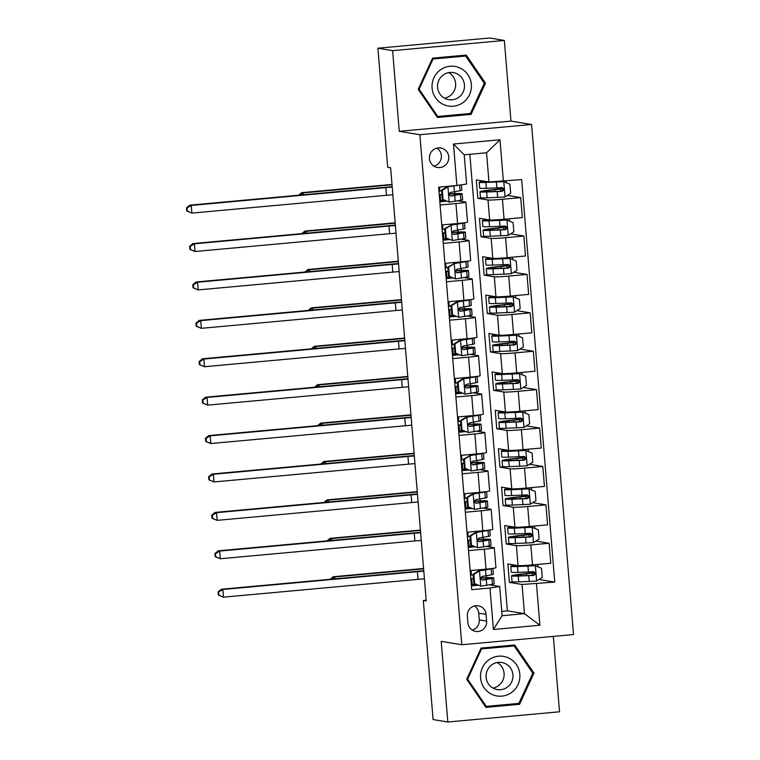 <?xml version="1.0" encoding="UTF-8"?>
<svg xmlns="http://www.w3.org/2000/svg" width="760" height="760" viewBox="0 0 760 760"><rect width="100%" height="100%" fill="white"/><g stroke="black" fill="none" stroke-linecap="round" stroke-linejoin="round"><path stroke-width="1.14" d="M429.438 158.612A9.88 9.69 99.4 0 0 437.484 167.475A9.88 9.69 99.4 0 0 448.761 156.845A9.88 9.69 99.4 0 0 440.714 147.982A9.88 9.69 99.4 0 0 429.438 158.612M433.931 166.107A9.88 9.69 99.4 0 0 436.905 148.124M504.336 40.441L392.625 50.654L399.256 131.309L510.967 121.096L504.336 40.441L489.611 38L377.901 48.212L387.685 167.276L390.63 167.761L426.246 600.989L423.301 600.505L433.095 719.558L447.82 722L559.531 711.788L553.327 636.386M510.967 121.096L531.582 124.507L573.515 634.543L461.805 644.755L419.872 134.719L531.582 124.507M486.628 621.129L486.067 614.375A9.566 9.386 99.4 0 0 478.277 605.786A9.566 9.386 99.4 0 0 467.352 616.084L467.913 622.839A9.566 9.386 99.4 0 0 475.703 631.427A9.566 9.386 99.4 0 0 486.628 621.129L479.265 619.913L478.714 613.149A9.566 9.386 99.4 0 0 474.468 605.957M536.484 583.756L539.894 625.233L493.401 629.489L489.991 588.012L499.709 586.511L502.113 615.704L524.447 613.662L522.053 584.468L554.753 582.084L521.654 179.588L488.956 181.972L486.561 152.779L464.217 154.821L466.621 184.015L456.893 185.506L453.483 144.03L499.985 139.773L503.395 181.26M456.893 185.506L438.634 187.178L471.722 589.684L489.991 588.012M392.625 50.654L377.901 48.212M399.256 131.309L419.872 134.719M461.805 644.755L441.19 641.345L447.82 722M426.189 600.239L423.301 600.505M501.752 611.344L507.367 610.831L524.447 613.662L539.894 625.233M499.709 586.511L489.678 584.858M454.917 193.6L454.765 191.776M440.097 204.982L455.943 203.537A12.35 0.589 -4.7 0 0 465.889 202.131A12.35 0.589 -4.7 0 0 465.661 202.036L458.109 200.792M458.071 232.009L457.919 230.185M443.251 243.39L459.097 241.936A12.35 0.589 -4.7 0 0 469.043 240.54A12.35 0.589 -4.7 0 0 468.815 240.445L461.263 239.191M461.234 270.408L461.082 268.594M446.414 281.798L462.251 280.345A12.35 0.589 -4.7 0 0 472.207 278.948A12.35 0.589 -4.7 0 0 471.979 278.853L464.417 277.599M464.388 308.816L464.236 306.992M449.568 320.207L465.414 318.753A12.35 0.589 -4.7 0 0 475.361 317.347A12.35 0.589 -4.7 0 0 475.133 317.262L467.58 316.008M467.542 347.225L467.4 345.401M452.722 358.606L468.568 357.162A12.35 0.589 -4.7 0 0 478.515 355.756A12.35 0.589 -4.7 0 0 478.287 355.67L470.734 354.416M470.706 385.633L470.554 383.809M455.886 397.014L471.722 395.57A12.35 0.589 -4.7 0 0 481.678 394.165A12.35 0.589 -4.7 0 0 481.45 394.07L473.898 392.825M473.86 424.042L473.708 422.218M459.04 435.423L474.886 433.969A12.35 0.589 -4.7 0 0 484.832 432.573A12.35 0.589 -4.7 0 0 484.604 432.478L477.052 431.224M477.014 462.441L476.872 460.617M462.194 473.831L478.04 472.378A12.35 0.589 -4.7 0 0 487.986 470.981A12.35 0.589 -4.7 0 0 487.758 470.887L480.206 469.632M480.177 500.85L480.026 499.025M465.358 512.24L481.203 510.786A12.35 0.589 -4.7 0 0 491.15 509.381A12.35 0.589 -4.7 0 0 490.922 509.295L483.369 508.041M483.331 539.258L483.18 537.434M468.512 550.639L484.358 549.195A12.35 0.589 -4.7 0 0 494.304 547.789A12.35 0.589 -4.7 0 0 494.076 547.694L486.523 546.45M486.495 577.667L486.343 575.842M514.054 581.951L509.39 582.378L522.053 584.468M509.39 582.378L507.87 563.939L518.063 565.63A12.35 0.589 -4.7 0 0 532.494 564.908L550.762 563.245L549.119 543.267L535.857 541.072M510.891 543.542L506.226 543.97L516.42 545.651A12.35 0.589 -4.7 0 0 530.85 544.939L549.119 543.267M506.226 543.97L504.716 525.531L514.9 527.221A12.35 0.589 -4.7 0 0 529.34 526.509L547.599 524.837L545.965 504.868L532.703 502.664M507.737 505.134L503.072 505.561L513.266 507.252A12.35 0.589 -4.7 0 0 527.697 506.531L545.965 504.868M503.072 505.561L501.553 487.122L511.746 488.813A12.35 0.589 -4.7 0 0 526.177 488.1L544.445 486.428L542.802 466.459L529.539 464.265M504.573 466.726L499.918 467.153L510.103 468.844A12.35 0.589 -4.7 0 0 524.533 468.131L542.802 466.459M499.918 467.153L498.398 448.723L508.592 450.404A12.35 0.589 -4.7 0 0 523.022 449.692L541.291 448.02L539.647 428.051L526.385 425.856M501.419 428.327L496.755 428.744L506.948 430.435A12.35 0.589 -4.7 0 0 521.379 429.723L539.647 428.051M496.755 428.744L495.244 410.315L505.428 411.996A12.35 0.589 -4.7 0 0 519.869 411.284L538.128 409.611L536.484 389.642L523.222 387.448M498.265 389.918L493.601 390.345L503.785 392.027A12.35 0.589 -4.7 0 0 518.225 391.315L536.484 389.642M493.601 390.345L492.081 371.906L502.274 373.597A12.35 0.589 -4.7 0 0 516.705 372.884L534.973 371.212L533.33 351.234L520.068 349.04M495.102 351.51L490.447 351.937L500.631 353.618A12.35 0.589 -4.7 0 0 515.061 352.906L533.33 351.234M490.447 351.937L488.927 333.498L499.12 335.188A12.35 0.589 -4.7 0 0 513.551 334.476L531.819 332.804L530.176 312.835L516.914 310.631M491.948 313.101L487.283 313.528L497.477 315.219A12.35 0.589 -4.7 0 0 511.907 314.498L530.176 312.835M487.283 313.528L485.773 295.089L495.957 296.78A12.35 0.589 -4.7 0 0 510.387 296.067L528.656 294.395L527.012 274.426L513.75 272.232M488.794 274.692L484.13 275.12L494.314 276.811A12.35 0.589 -4.7 0 0 508.753 276.099L527.012 274.426M484.13 275.12L482.609 256.69L492.803 258.372A12.35 0.589 -4.7 0 0 507.233 257.659L525.502 255.987L523.858 236.018L510.596 233.823M485.63 236.293L480.966 236.711L491.159 238.402A12.35 0.589 -4.7 0 0 505.59 237.69L523.858 236.018M480.966 236.711L479.455 218.281L489.639 219.972A12.35 0.589 -4.7 0 0 504.079 219.25L522.339 217.588L520.704 197.609L507.442 195.415M482.476 197.885L477.812 198.312L488.006 199.994A12.35 0.589 -4.7 0 0 502.436 199.281L520.704 197.609M477.812 198.312L476.292 179.873L488.956 181.972M507.367 610.831L469.841 154.309M478.154 585.228L471.409 585.846M470.155 570.617L486.001 569.164A12.35 0.589 -4.7 0 0 495.947 567.758L494.304 547.789M554.753 582.084L539.011 579.481M531.582 572.973L531.487 571.881M475 546.82L468.245 547.438M467.001 532.209L482.837 530.755A12.35 0.589 -4.7 0 0 492.793 529.359L491.15 509.381M528.428 534.575L528.333 533.472M525.264 496.166L525.179 495.064M471.846 508.421L465.091 509.038M463.837 493.8L479.683 492.347A12.35 0.589 -4.7 0 0 489.63 490.95L487.986 470.981M522.111 457.757L522.015 456.655M468.683 470.012L461.938 470.63M460.683 455.392L476.529 453.948A12.35 0.589 -4.7 0 0 486.476 452.542L484.832 432.573M518.947 419.349L518.861 418.247M465.528 431.604L458.774 432.221M457.52 416.983L473.366 415.54A12.35 0.589 -4.7 0 0 483.312 414.133L481.678 394.165M515.793 380.95L515.707 379.848M462.365 393.195L455.62 393.813M454.366 378.584L470.212 377.131A12.35 0.589 -4.7 0 0 480.159 375.734L478.515 355.756M512.639 342.541L512.544 341.44M459.211 354.787L452.466 355.404M451.212 340.176L467.058 338.722A12.35 0.589 -4.7 0 0 477.005 337.326L475.361 317.347M509.475 304.133L509.39 303.031M456.057 316.388L449.302 317.005M448.048 301.767L463.894 300.323A12.35 0.589 -4.7 0 0 473.841 298.917L472.207 278.948M506.322 265.724L506.226 264.623M452.894 277.979L446.148 278.597M444.894 263.359L460.74 261.915A12.35 0.589 -4.7 0 0 470.687 260.509L469.043 240.54M503.167 227.316L503.072 226.214M449.74 239.571L442.985 240.189M441.74 224.95L457.577 223.506A12.35 0.589 -4.7 0 0 467.533 222.1L465.889 202.131M500.004 188.917L499.918 187.815M446.585 201.162L439.831 201.78M502.113 615.704L493.401 629.489M453.483 144.03L464.217 154.821M499.985 139.773L486.561 152.779M472.15 630.04A9.566 9.386 99.4 0 0 479.265 619.913M533.966 673.103L514.71 644.993L481.07 648.071L466.688 679.26L485.944 707.37L519.583 704.292L533.966 673.103L532.598 672.875M432.563 58.149L418.18 89.338L437.447 117.448L471.086 114.37L485.469 83.182L466.212 55.071L432.563 58.149M485.535 706.771L517.265 703.542M513.038 645.762L512.649 645.183M517.114 703.883L519.583 704.292M437.028 116.85L468.768 113.62M464.541 55.841L464.141 55.261M484.101 82.954L485.469 83.182M468.606 113.962L471.086 114.37M473.869 574.417L473.1 574.294L478.885 570.665L479.655 570.788L473.869 574.417L474.63 583.633L480.918 586.159L492.433 584.307A23.608 1.13 -4.7 0 0 494.19 583.727L493.706 577.885A23.608 1.13 -4.7 0 0 480.757 577.942M480.918 586.159L474.63 583.633M475.883 584.317A19.598 0.941 -4.7 0 0 472.197 584.592L471.314 584.658M478.885 570.665L487.473 569.173A19.598 0.941 -4.7 0 0 488.509 568.917M479.655 570.788L491.178 568.936A23.608 1.13 -4.7 0 0 492.907 568.404L493.401 574.199A23.608 1.13 175.3 0 1 491.653 574.778L482.324 576.413C480.197 577.866 480.301 579.101 482.628 580.098L491.957 578.464A23.608 1.13 -4.7 0 0 493.706 577.885M473.1 574.294L473.86 583.509M473.442 578.427A23.608 1.13 -4.7 0 0 472.036 578.531L470.81 578.626M472.197 584.592L471.722 578.75A19.598 0.941 175.3 0 1 473.461 578.626M480.728 578.16A19.598 0.941 175.3 0 1 489.706 578.217A19.598 0.941 175.3 0 1 488.252 578.692L482.201 580.089M471.722 578.75L470.829 578.825M470.526 575.139L471.418 575.063L471.038 570.532M473.157 574.931A19.598 0.941 -4.7 0 0 471.418 575.063M424.431 578.844A15.428 0.741 -4.7 0 0 418.048 579.367L223.459 597.16L218.32 595.042L218.909 595.146L218.652 592.068L218.063 591.973L218.32 595.042M423.795 571.168A15.428 0.741 -4.7 0 0 417.42 571.681L222.832 589.484L223.459 597.16L218.909 595.146M218.652 592.068L222.832 589.484L221.359 589.237L415.948 571.444A23.151 1.111 175.3 0 1 423.766 570.788M221.359 589.237L218.063 591.973M534.337 572.489L524.542 573.733A23.608 1.13 -4.7 0 0 511.556 575.823L512.031 581.656A23.608 1.13 175.3 0 0 518.728 581.894L536.465 581.077L542.25 577.448L541.5 568.233L535.202 565.716L517.465 566.533A23.608 1.13 175.3 0 1 510.767 566.295A23.608 1.13 175.3 0 1 515.556 565.212M535.202 565.716L520.325 566.162A19.598 0.941 175.3 0 1 514.767 565.962A19.598 0.941 175.3 0 1 516.686 565.402M511.556 575.823A23.608 1.13 -4.7 0 0 518.244 576.061L533.653 575.434C535.971 574.009 535.876 572.783 533.349 571.748L517.94 572.375A23.608 1.13 175.3 0 1 511.252 572.128L510.767 566.295M534.308 572.442L532.988 571.776M534.517 572.869A11.267 0.541 175.3 0 1 532.142 573.144L526.338 573.762L526.481 575.519M532.503 571.606C535.097 572.66 535.192 573.885 532.808 575.292L521.103 575.69A19.598 0.941 175.3 0 1 515.556 575.491A19.598 0.941 175.3 0 1 526.338 573.762M533.824 571.767L533.349 571.748M423.605 568.85L334.761 576.973L334.913 578.854M331.18 579.196L334.761 576.973L333.288 576.726L423.577 568.471M333.288 576.726L330.22 579.281M470.706 536.009L469.946 535.885L475.731 532.256L476.491 532.389L470.706 536.009L471.466 545.224L477.755 547.751L489.278 545.899A23.608 1.13 -4.7 0 0 491.026 545.319L490.551 539.476A23.608 1.13 -4.7 0 0 477.603 539.533M477.755 547.751L471.466 545.224M472.729 545.917A19.598 0.941 -4.7 0 0 469.043 546.183L468.151 546.25M475.731 532.256L484.31 530.765A19.598 0.941 -4.7 0 0 485.355 530.518M476.491 532.389L488.015 530.537A23.608 1.13 -4.7 0 0 489.753 529.995L490.247 535.79A23.608 1.13 175.3 0 1 488.5 536.37L479.17 538.004C477.042 539.457 477.137 540.692 479.474 541.69L488.803 540.056A23.608 1.13 -4.7 0 0 490.551 539.476M469.946 535.885L470.706 545.1M470.288 540.018A23.608 1.13 -4.7 0 0 468.873 540.132L467.656 540.227M469.043 546.183L468.559 540.35A19.598 0.941 175.3 0 1 470.298 540.217M477.574 539.752A19.598 0.941 175.3 0 1 486.552 539.809A19.598 0.941 175.3 0 1 485.099 540.284L479.037 541.681M468.559 540.35L467.675 540.417M467.372 536.731L468.255 536.664L467.884 532.123M469.993 536.531A19.598 0.941 -4.7 0 0 468.255 536.664M421.268 540.445A15.428 0.741 -4.7 0 0 414.894 540.958L220.305 558.752L215.156 556.643L215.745 556.738L215.498 553.66L214.909 553.565L215.156 556.643M420.641 532.76A15.428 0.741 -4.7 0 0 414.257 533.283L219.668 551.076L220.305 558.752L215.745 556.738M215.498 553.66L219.668 551.076L218.196 550.829L412.784 533.035A23.151 1.111 175.3 0 1 420.612 532.389M218.196 550.829L214.909 553.565M467.552 497.6L466.783 497.477L472.425 493.943L473.337 493.981L467.552 497.6L468.312 506.825L474.601 509.342L486.124 507.49A23.608 1.13 -4.7 0 0 487.872 506.911L487.388 501.078A23.608 1.13 -4.7 0 0 474.44 501.125M474.601 509.342L468.312 506.825M469.575 507.509A19.598 0.941 -4.7 0 0 465.88 507.775L464.997 507.851M472.568 493.858L481.156 492.356A19.598 0.941 -4.7 0 0 482.191 492.109M473.337 493.981L484.861 492.128A23.608 1.13 -4.7 0 0 486.59 491.596L487.084 497.382A23.608 1.13 175.3 0 1 485.336 497.961L476.007 499.595C473.879 501.058 473.983 502.284 476.311 503.281L485.64 501.647A23.608 1.13 -4.7 0 0 487.388 501.078M466.783 497.477L467.542 506.692M467.124 501.619A23.608 1.13 -4.7 0 0 465.719 501.723L464.502 501.818M465.88 507.775L465.405 501.942A19.598 0.941 175.3 0 1 467.144 501.809M474.411 501.353A19.598 0.941 175.3 0 1 483.388 501.4A19.598 0.941 175.3 0 1 481.945 501.885L475.883 503.272M465.405 501.942L464.512 502.008M464.208 498.322L465.101 498.256L464.73 493.715M466.839 498.123A19.598 0.941 -4.7 0 0 465.101 498.256M418.114 502.037A15.428 0.741 -4.7 0 0 411.73 502.55L217.151 520.353L212.002 518.234L212.591 518.329L212.334 515.261L211.745 515.156L212.002 518.234M417.487 494.351A15.428 0.741 -4.7 0 0 411.103 494.874L216.514 512.667L217.151 520.353L212.591 518.329M212.334 515.261L216.514 512.667L215.042 512.42L409.63 494.627A23.151 1.111 175.3 0 1 417.449 493.981M215.042 512.42L211.745 515.156M464.398 459.202L463.628 459.068L470.183 455.572L464.398 459.202L465.148 468.416L471.447 470.934L482.961 469.081A23.608 1.13 -4.7 0 0 484.709 468.502L484.234 462.669A23.608 1.13 -4.7 0 0 471.285 462.716M471.447 470.934L465.148 468.416M466.412 469.101A19.598 0.941 -4.7 0 0 462.726 469.376L461.833 469.442M469.414 455.449L478.002 453.948A19.598 0.941 -4.7 0 0 479.037 453.701M470.183 455.572L481.697 453.72A23.608 1.13 -4.7 0 0 483.436 453.188L483.93 458.983A23.608 1.13 175.3 0 1 482.182 459.562L472.853 461.197C470.725 462.65 470.82 463.875 473.157 464.882L482.486 463.248A23.608 1.13 -4.7 0 0 484.234 462.669M463.628 459.068L464.388 468.293M463.97 463.21A23.608 1.13 -4.7 0 0 462.565 463.315L461.339 463.41M462.726 469.376L462.241 463.534A19.598 0.941 175.3 0 1 463.99 463.401M471.257 462.945A19.598 0.941 175.3 0 1 480.234 462.992A19.598 0.941 175.3 0 1 478.781 463.476L472.729 464.863M462.241 463.534L461.358 463.6M461.054 459.914L461.947 459.847L461.567 455.316M463.685 459.714A19.598 0.941 -4.7 0 0 461.947 459.847M414.96 463.628A15.428 0.741 -4.7 0 0 408.576 464.151L213.987 481.945L208.848 479.826L209.437 479.921L209.18 476.852L208.591 476.757L208.848 479.826M414.323 455.952A15.428 0.741 -4.7 0 0 407.94 456.465L213.361 474.259L213.987 481.945L209.437 479.921M209.18 476.852L213.361 474.259L211.888 474.022L406.467 456.219A23.151 1.111 175.3 0 1 414.295 455.572M211.888 474.022L208.591 476.757M531.183 534.09L521.389 535.325A23.608 1.13 -4.7 0 0 508.392 537.415L508.877 543.248A23.608 1.13 175.3 0 0 515.565 543.495L533.311 542.668L539.096 539.039L538.336 529.825L532.047 527.307L514.302 528.133A23.608 1.13 175.3 0 1 507.613 527.886A23.608 1.13 175.3 0 1 512.392 526.803M532.047 527.307L517.17 527.763A19.598 0.941 175.3 0 1 511.613 527.563A19.598 0.941 175.3 0 1 513.522 526.994M508.392 537.415A23.608 1.13 -4.7 0 0 515.09 537.653L530.489 537.025C532.817 535.6 532.712 534.375 530.195 533.339L514.786 533.966A23.608 1.13 175.3 0 1 508.098 533.729L507.613 527.886M531.145 534.033L529.834 533.368M531.364 534.461A11.267 0.541 175.3 0 1 528.989 534.736L523.174 535.353L523.327 537.111M529.34 533.197C531.933 534.251 532.038 535.477 529.644 536.883L517.95 537.282A19.598 0.941 175.3 0 1 512.392 537.082A19.598 0.941 175.3 0 1 523.174 535.353M530.67 533.358L530.195 533.339M420.451 530.442L331.607 538.564L331.759 540.445M328.026 540.788L331.607 538.564L330.135 538.327L420.423 530.072M330.135 538.327L327.066 540.873M528.019 495.681L518.225 496.917A23.608 1.13 -4.7 0 0 505.238 499.006L505.723 504.849A23.608 1.13 175.3 0 0 512.411 505.086L530.157 504.26L535.942 500.64L535.183 491.416L528.894 488.898L511.147 489.725A23.608 1.13 175.3 0 1 504.459 489.478A23.608 1.13 175.3 0 1 509.238 488.395M528.894 488.898L514.007 489.354A19.598 0.941 175.3 0 1 508.459 489.155A19.598 0.941 175.3 0 1 510.368 488.585M505.238 499.006A23.608 1.13 -4.7 0 0 511.926 499.244L527.336 498.617C529.663 497.192 529.558 495.966 527.031 494.931L511.632 495.558A23.608 1.13 175.3 0 1 504.934 495.32L504.459 489.478M527.991 495.634L526.67 494.959M528.2 496.061A11.267 0.541 175.3 0 1 525.834 496.328L520.02 496.945L520.163 498.703M526.186 494.788C528.779 495.843 528.884 497.068 526.49 498.475L514.795 498.873A19.598 0.941 175.3 0 1 509.238 498.674A19.598 0.941 175.3 0 1 520.02 496.945M527.516 494.95L527.031 494.931M417.297 492.033L328.444 500.156L328.605 502.037M324.872 502.379L328.444 500.156L326.971 499.918L417.259 491.663M326.971 499.918L323.902 502.464M524.865 457.273L515.071 458.517A23.608 1.13 -4.7 0 0 502.084 460.598L502.559 466.44A23.608 1.13 175.3 0 0 509.257 466.678L526.994 465.851L532.779 462.232L532.028 453.017L525.73 450.49L507.993 451.316A23.608 1.13 175.3 0 1 501.296 451.079A23.608 1.13 175.3 0 1 506.084 449.996M525.73 450.49L510.853 450.946A19.598 0.941 175.3 0 1 505.295 450.747A19.598 0.941 175.3 0 1 507.205 450.176M502.084 460.598A23.608 1.13 -4.7 0 0 508.772 460.845L524.181 460.208C526.5 458.793 526.404 457.558 523.878 456.522L508.469 457.149A23.608 1.13 175.3 0 1 501.781 456.912L501.296 451.079M524.837 457.226L523.517 456.551M525.046 457.653A11.267 0.541 175.3 0 1 522.671 457.919L516.866 458.536L517.009 460.294M523.032 456.389C525.625 457.434 525.721 458.669 523.336 460.075L511.632 460.474A19.598 0.941 175.3 0 1 506.084 460.275A19.598 0.941 175.3 0 1 516.866 458.536M524.352 456.551L523.878 456.522M414.133 453.625L325.29 461.757L325.441 463.628M321.708 463.97L325.29 461.757L323.817 461.51L414.105 453.255M323.817 461.51L320.748 464.065M461.234 420.793L460.474 420.669L466.108 417.126L467.02 417.164L461.234 420.793L461.994 430.008L468.284 432.526L479.807 430.673A23.608 1.13 -4.7 0 0 481.555 430.094L481.07 424.26A23.608 1.13 -4.7 0 0 468.122 424.308M468.284 432.526L461.994 430.008M463.258 430.692A19.598 0.941 -4.7 0 0 459.572 430.967L458.679 431.034M466.26 417.041L474.838 415.54A19.598 0.941 -4.7 0 0 475.883 415.292M467.02 417.164L478.543 415.312A23.608 1.13 -4.7 0 0 480.282 414.779L480.776 420.574A23.608 1.13 175.3 0 1 479.028 421.154L469.69 422.788C467.561 424.241 467.666 425.467 469.993 426.474L479.322 424.84A23.608 1.13 -4.7 0 0 481.07 424.26M460.474 420.669L461.225 429.884M460.807 424.802A23.608 1.13 -4.7 0 0 459.401 424.906L458.185 425.001M459.572 430.967L459.087 425.125A19.598 0.941 175.3 0 1 460.826 424.992M468.103 424.536A19.598 0.941 175.3 0 1 477.08 424.593A19.598 0.941 175.3 0 1 475.627 425.068L469.566 426.464M459.087 425.125L458.204 425.201M457.9 421.505L458.784 421.439L458.413 416.908M460.522 421.306A19.598 0.941 -4.7 0 0 458.784 421.439M411.796 425.22A15.428 0.741 -4.7 0 0 405.422 425.742L210.833 443.536L205.684 441.417L206.273 441.522L206.026 438.444L205.438 438.349L205.684 441.417M411.169 417.544A15.428 0.741 -4.7 0 0 404.785 418.057L210.197 435.851L210.833 443.536L206.273 441.522M206.026 438.444L210.197 435.851L208.725 435.613L403.313 417.82A23.151 1.111 175.3 0 1 411.141 417.164M208.725 435.613L205.438 438.349M521.711 418.865L511.917 420.109A23.608 1.13 -4.7 0 0 498.921 422.19L499.406 428.032A23.608 1.13 175.3 0 0 506.094 428.269L523.839 427.452L529.625 423.823L528.865 414.608L522.576 412.091L504.83 412.908A23.608 1.13 175.3 0 1 498.142 412.67A23.608 1.13 175.3 0 1 502.92 411.587M522.576 412.091L507.689 412.537A19.598 0.941 175.3 0 1 502.142 412.338A19.598 0.941 175.3 0 1 504.051 411.768M498.921 422.19A23.608 1.13 -4.7 0 0 505.618 422.437L521.018 421.809C523.346 420.384 523.241 419.149 520.714 418.123L505.314 418.75A23.608 1.13 175.3 0 1 498.617 418.503L498.142 412.67M521.673 418.817L520.353 418.142M521.883 419.244A11.267 0.541 175.3 0 1 519.517 419.52L513.703 420.137L513.846 421.885M519.869 417.981C522.462 419.026 522.567 420.261 520.172 421.667L508.478 422.066A19.598 0.941 175.3 0 1 502.92 421.866A19.598 0.941 175.3 0 1 513.703 420.137M521.198 418.142L520.714 418.123M410.979 415.226L322.135 423.349L322.287 425.229M318.554 425.572L322.135 423.349L320.663 423.101L410.951 414.846M320.663 423.101L317.585 425.657M488.975 659.765A20.064 19.684 99.4 0 0 484.034 687.705A20.064 19.684 99.4 0 0 511.442 692.559A20.064 19.684 99.4 0 0 516.382 664.62A20.064 19.684 99.4 0 0 488.975 659.765M491.825 664.819A13.737 13.471 99.4 0 0 497.268 689.595A13.737 13.471 99.4 0 0 512.667 672.97A13.737 13.471 99.4 0 0 491.825 664.819M497.201 662.539A13.737 13.471 -80.6 0 1 492.974 688.094M480.928 648.375L511.793 645.553L514.149 645.943L532.808 673.179L518.871 703.399L486.276 706.382L467.609 679.145L481.545 648.926L514.149 645.943M485.137 706.192L486.276 706.382M466.801 679.012L467.609 679.145M480.738 648.793L481.545 648.926M471.333 84.445A20.064 19.684 99.4 0 0 450.062 66.263A20.064 19.684 99.4 0 0 432.079 88.037A20.064 19.684 99.4 0 0 453.349 106.21A20.064 19.684 99.4 0 0 471.333 84.445M464.445 84.892A13.737 13.471 99.4 0 0 453.255 72.57A13.737 13.471 99.4 0 0 437.579 87.352A13.737 13.471 99.4 0 0 448.77 99.674A13.737 13.471 99.4 0 0 464.445 84.892M448.704 72.609A13.737 13.471 -80.6 0 1 444.476 98.173M432.43 58.453L463.286 55.632L465.642 56.021L484.3 83.258L470.364 113.477L437.769 116.46L419.111 89.214L433.048 59.005L465.642 56.021M418.294 89.081L419.111 89.214M436.639 116.27L437.769 116.46M432.231 58.862L433.048 59.005M458.08 382.384L457.311 382.261L463.096 378.632L463.866 378.765L458.08 382.384L458.84 391.599L465.13 394.126L476.653 392.274A23.608 1.13 -4.7 0 0 478.401 391.695L477.916 385.852A23.608 1.13 -4.7 0 0 464.968 385.909M465.13 394.126L458.84 391.599M460.094 392.284A19.598 0.941 -4.7 0 0 456.409 392.559L455.525 392.625M463.096 378.632L471.684 377.14A19.598 0.941 -4.7 0 0 472.72 376.884M463.866 378.765L475.389 376.903A23.608 1.13 -4.7 0 0 477.118 376.371L477.612 382.166A23.608 1.13 175.3 0 1 475.865 382.745L466.535 384.38C464.408 385.833 464.512 387.068 466.839 388.065L476.168 386.431A23.608 1.13 -4.7 0 0 477.916 385.852M457.311 382.261L458.071 391.476M457.653 386.394A23.608 1.13 -4.7 0 0 456.247 386.498L455.022 386.602M456.409 392.559L455.933 386.726A19.598 0.941 175.3 0 1 457.672 386.593M464.94 386.127A19.598 0.941 175.3 0 1 473.917 386.184A19.598 0.941 175.3 0 1 472.463 386.659L466.412 388.056M455.933 386.726L455.041 386.792M454.736 383.106L455.63 383.03L455.259 378.499M457.368 382.897A19.598 0.941 -4.7 0 0 455.63 383.03M408.642 386.821A15.428 0.741 -4.7 0 0 402.258 387.334L207.67 405.127L202.53 403.009L203.119 403.113L202.863 400.035L202.274 399.94L202.53 403.009M408.006 379.135A15.428 0.741 -4.7 0 0 401.631 379.658L207.043 397.452L207.67 405.127L203.119 403.113M202.863 400.035L207.043 397.452L205.57 397.204L400.159 379.411A23.151 1.111 175.3 0 1 407.977 378.755M205.57 397.204L202.274 399.94M454.917 343.976L454.157 343.852L459.942 340.224L460.702 340.356L454.917 343.976L455.677 353.2L461.966 355.718L473.49 353.865A23.608 1.13 -4.7 0 0 475.237 353.286L474.762 347.444A23.608 1.13 -4.7 0 0 461.814 347.5M461.966 355.718L455.677 353.2M456.94 353.885A19.598 0.941 -4.7 0 0 453.255 354.151L452.361 354.226M459.942 340.224L468.53 338.732A19.598 0.941 -4.7 0 0 469.566 338.485M460.702 340.356L472.226 338.504A23.608 1.13 -4.7 0 0 473.964 337.962M454.157 343.852L454.917 353.067M473.983 337.962L474.458 343.757A23.608 1.13 175.3 0 1 472.71 344.337L463.381 345.971C461.253 347.424 461.349 348.659 463.685 349.657L473.014 348.023A23.608 1.13 -4.7 0 0 474.762 347.444M454.499 347.985A23.608 1.13 -4.7 0 0 453.093 348.099L451.867 348.194M453.255 354.151L452.77 348.317A19.598 0.941 175.3 0 1 454.508 348.184M461.785 347.719A19.598 0.941 175.3 0 1 470.763 347.776A19.598 0.941 175.3 0 1 469.309 348.26L463.248 349.647M452.77 348.317L451.887 348.384M451.582 344.698L452.466 344.631L452.095 340.091M454.204 344.498A19.598 0.941 -4.7 0 0 452.466 344.631M405.488 348.412A15.428 0.741 -4.7 0 0 399.104 348.925L204.516 366.719L199.367 364.61L199.956 364.705L199.709 361.637L199.12 361.532L199.367 364.61M404.852 340.727A15.428 0.741 -4.7 0 0 398.468 341.249L203.889 359.043L204.516 366.719L199.956 364.705M199.709 361.637L203.889 359.043L202.416 358.796L396.995 341.002A23.151 1.111 175.3 0 1 404.823 340.356M202.416 358.796L199.12 361.532M451.763 305.567L451.003 305.444L456.637 301.91L457.548 301.948L451.763 305.567L452.523 314.792L458.812 317.309L470.335 315.457A23.608 1.13 -4.7 0 0 472.083 314.877L471.599 309.044A23.608 1.13 -4.7 0 0 458.651 309.092M458.812 317.309L452.523 314.792M453.786 315.476A19.598 0.941 -4.7 0 0 450.091 315.742L449.207 315.818M456.779 301.824L465.367 300.323A19.598 0.941 -4.7 0 0 466.412 300.077M457.548 301.948L469.072 300.095A23.608 1.13 -4.7 0 0 470.81 299.563M451.003 305.444L451.753 314.659M470.82 299.554L471.295 305.358A23.608 1.13 175.3 0 1 469.547 305.928L460.218 307.562C458.09 309.026 458.195 310.251 460.522 311.248L469.851 309.615A23.608 1.13 -4.7 0 0 471.599 309.044M451.335 309.586A23.608 1.13 -4.7 0 0 449.93 309.69L448.713 309.785M450.091 315.742L449.616 309.909A19.598 0.941 175.3 0 1 451.354 309.776M458.631 309.32A19.598 0.941 175.3 0 1 467.599 309.367A19.598 0.941 175.3 0 1 466.155 309.852L460.094 311.239M449.616 309.909L448.723 309.976M448.419 306.29L449.312 306.223L448.941 301.682M451.05 306.09A19.598 0.941 -4.7 0 0 449.312 306.223M402.325 310.004A15.428 0.741 -4.7 0 0 395.941 310.526L201.362 328.32L196.213 326.202L196.802 326.297L196.555 323.228L195.966 323.123L196.213 326.202M401.698 302.319A15.428 0.741 -4.7 0 0 395.314 302.841L200.725 320.635L201.362 328.32L196.802 326.297M196.555 323.228L200.725 320.635L199.253 320.387L393.841 302.594A23.151 1.111 175.3 0 1 401.66 301.948M199.253 320.387L195.966 323.123M518.548 380.456L508.753 381.7A23.608 1.13 -4.7 0 0 495.767 383.791L496.242 389.623A23.608 1.13 175.3 0 0 502.939 389.861L520.676 389.044L526.471 385.415L525.711 376.2L519.422 373.683L501.676 374.499A23.608 1.13 175.3 0 1 494.978 374.262A23.608 1.13 175.3 0 1 499.767 373.179M519.422 373.683L504.536 374.129A19.598 0.941 175.3 0 1 498.978 373.93A19.598 0.941 175.3 0 1 500.897 373.369M495.767 383.791A23.608 1.13 -4.7 0 0 502.455 384.028L517.864 383.401C520.182 381.976 520.087 380.75 517.56 379.715L502.151 380.342A23.608 1.13 175.3 0 1 495.463 380.104L494.978 374.262M518.519 380.409L517.199 379.743M518.728 380.836A11.267 0.541 175.3 0 1 516.353 381.111L510.549 381.729L510.692 383.486M516.714 379.572C519.308 380.627 519.403 381.852 517.019 383.258L505.324 383.658A19.598 0.941 175.3 0 1 499.767 383.458A19.598 0.941 175.3 0 1 510.549 381.729M518.035 379.734L517.56 379.715M407.816 376.817L318.972 384.94L319.133 386.821M315.39 387.163L318.972 384.94L317.499 384.693L407.787 376.438M317.499 384.693L314.431 387.248M515.394 342.057L505.6 343.292A23.608 1.13 -4.7 0 0 492.613 345.382L493.088 351.215A23.608 1.13 175.3 0 0 499.776 351.462L517.522 350.635L523.308 347.016L522.547 337.791L516.258 335.274L498.512 336.101A23.608 1.13 175.3 0 1 491.825 335.853A23.608 1.13 175.3 0 1 496.603 334.77M516.258 335.274L501.381 335.73A19.598 0.941 175.3 0 1 495.824 335.53A19.598 0.941 175.3 0 1 497.733 334.96M492.613 345.382A23.608 1.13 -4.7 0 0 499.301 345.619L514.71 344.992C517.028 343.567 516.923 342.342 514.406 341.306L498.997 341.933A23.608 1.13 175.3 0 1 492.309 341.696L491.825 335.853M515.356 342L514.045 341.335M515.575 342.427A11.267 0.541 175.3 0 1 513.2 342.703L507.385 343.32L507.537 345.078M513.551 341.164C516.144 342.219 516.249 343.444 513.855 344.85L502.161 345.249A19.598 0.941 175.3 0 1 496.603 345.049A19.598 0.941 175.3 0 1 507.385 343.32M514.881 341.325L514.406 341.306M404.662 338.409L315.818 346.531L315.97 348.412M312.236 348.755L315.818 346.531L314.345 346.294L404.633 338.038M314.345 346.294L311.277 348.84M512.231 303.648L502.445 304.883A23.608 1.13 -4.7 0 0 489.45 306.974L489.934 312.816A23.608 1.13 175.3 0 0 496.622 313.053L514.368 312.227L520.153 308.608L519.394 299.383L513.105 296.865L495.358 297.692A23.608 1.13 175.3 0 1 488.67 297.445A23.608 1.13 175.3 0 1 493.449 296.362M513.105 296.865L498.218 297.322A19.598 0.941 175.3 0 1 492.67 297.122A19.598 0.941 175.3 0 1 494.579 296.552M489.45 306.974A23.608 1.13 -4.7 0 0 496.147 307.211L511.546 306.584C513.874 305.159 513.769 303.933 511.242 302.898L495.843 303.525A23.608 1.13 175.3 0 1 489.145 303.287L488.67 297.445M512.202 303.601L510.881 302.926M512.411 304.028A11.267 0.541 175.3 0 1 510.045 304.294L504.231 304.912L504.374 306.669M510.397 302.755C512.99 303.81 513.095 305.035 510.701 306.451L499.006 306.841A19.598 0.941 175.3 0 1 493.449 306.641A19.598 0.941 175.3 0 1 504.231 304.912M511.727 302.917L511.242 302.898M401.508 300L312.664 308.132L312.816 310.004M309.082 310.346L312.664 308.132L311.191 307.885L401.47 299.63M311.191 307.885L308.113 310.431M448.609 267.168L447.839 267.035L454.394 263.54L448.609 267.168L449.369 276.383L455.658 278.901L467.172 277.048A23.608 1.13 -4.7 0 0 468.92 276.469L468.445 270.636A23.608 1.13 -4.7 0 0 455.497 270.683M455.658 278.901L449.369 276.383M450.623 277.067A19.598 0.941 -4.7 0 0 446.937 277.343L446.053 277.409M453.625 263.416L462.213 261.915A19.598 0.941 -4.7 0 0 463.248 261.668M454.394 263.54L465.909 261.687A23.608 1.13 -4.7 0 0 467.647 261.155M447.839 267.035L448.599 276.26M467.666 261.155L468.141 266.95A23.608 1.13 175.3 0 1 466.393 267.529L457.064 269.163C454.936 270.617 455.041 271.842 457.368 272.849L466.697 271.216A23.608 1.13 -4.7 0 0 468.445 270.636M448.181 271.177A23.608 1.13 -4.7 0 0 446.776 271.282L445.55 271.377M446.937 277.343L446.462 271.5A19.598 0.941 175.3 0 1 448.2 271.367M455.468 270.911A19.598 0.941 175.3 0 1 464.445 270.959A19.598 0.941 175.3 0 1 462.992 271.444L456.94 272.83M446.462 271.5L445.569 271.567M445.265 267.881L446.158 267.815L445.778 263.283M447.897 267.681A19.598 0.941 -4.7 0 0 446.158 267.815M399.171 271.595A15.428 0.741 -4.7 0 0 392.787 272.118L198.198 289.911L193.059 287.793L193.648 287.888L193.391 284.82L192.802 284.724L193.059 287.793M398.534 263.919A15.428 0.741 -4.7 0 0 392.16 264.433L197.571 282.226L198.198 289.911L193.648 287.888M193.391 284.82L197.571 282.226L196.099 281.988L390.688 264.185A23.151 1.111 175.3 0 1 398.506 263.54M196.099 281.988L192.802 284.724M509.076 265.24L499.282 266.484A23.608 1.13 -4.7 0 0 486.295 268.565L486.77 274.408A23.608 1.13 175.3 0 0 493.468 274.645L511.356 273.733L516.99 270.199L516.239 260.984L509.941 258.457L492.204 259.284A23.608 1.13 175.3 0 1 485.507 259.046A23.608 1.13 175.3 0 1 490.295 257.963M509.941 258.457L495.064 258.913A19.598 0.941 175.3 0 1 489.506 258.713A19.598 0.941 175.3 0 1 491.425 258.144M486.295 268.565A23.608 1.13 -4.7 0 0 492.983 268.812L508.392 268.185C510.711 266.76 510.615 265.525 508.089 264.49L492.679 265.126A23.608 1.13 175.3 0 1 485.991 264.879L485.507 259.046M509.048 265.192L507.728 264.518M509.257 265.62A11.267 0.541 175.3 0 1 506.882 265.886L501.078 266.503L501.22 268.261M507.243 264.356C509.836 265.401 509.931 266.637 507.547 268.042L495.843 268.441A19.598 0.941 175.3 0 1 490.295 268.242A19.598 0.941 175.3 0 1 501.078 266.503M508.564 264.518L508.089 264.49M398.344 261.601L309.5 269.724L309.652 271.595M305.919 271.938L309.5 269.724L308.028 269.477L398.316 261.221M308.028 269.477L304.959 272.033M445.445 228.76L444.685 228.636L451.231 225.131L445.445 228.76L446.205 237.975L452.494 240.493L464.018 238.64A23.608 1.13 -4.7 0 0 465.766 238.07L465.291 232.227A23.608 1.13 -4.7 0 0 452.342 232.275M452.494 240.493L446.205 237.975M447.469 238.659A19.598 0.941 -4.7 0 0 443.783 238.934L442.89 239.001M450.471 225.007L459.049 223.516A19.598 0.941 -4.7 0 0 460.094 223.259M451.231 225.131L462.755 223.278A23.608 1.13 -4.7 0 0 464.493 222.746L464.987 228.541A23.608 1.13 175.3 0 1 463.239 229.121L453.91 230.755C451.782 232.208 451.877 233.434 454.214 234.441L463.543 232.807A23.608 1.13 -4.7 0 0 465.291 232.227M444.685 228.636L445.445 237.851M445.027 232.769A23.608 1.13 -4.7 0 0 443.612 232.873L442.396 232.968M443.783 238.934L443.298 233.092A19.598 0.941 175.3 0 1 445.037 232.959M452.314 232.503A19.598 0.941 175.3 0 1 461.291 232.56A19.598 0.941 175.3 0 1 459.838 233.035L453.777 234.431M443.298 233.092L442.415 233.168M442.111 229.482L442.994 229.406L442.624 224.874M444.733 229.273A19.598 0.941 -4.7 0 0 442.994 229.406M396.007 233.187A15.428 0.741 -4.7 0 0 389.633 233.709L195.044 251.503L189.895 249.384L190.484 249.489L190.237 246.411L189.648 246.316L189.895 249.384M395.38 225.511A15.428 0.741 -4.7 0 0 388.997 226.024L194.408 243.817L195.044 251.503L190.484 249.489M190.237 246.411L194.408 243.817L192.935 243.58L387.524 225.786A23.151 1.111 175.3 0 1 395.352 225.131M192.935 243.58L189.648 246.316M505.922 226.832L496.128 228.076A23.608 1.13 -4.7 0 0 483.132 230.156L483.616 235.999A23.608 1.13 175.3 0 0 490.304 236.236L508.05 235.419L513.836 231.791L513.076 222.575L506.787 220.058L489.041 220.875A23.608 1.13 175.3 0 1 482.353 220.637A23.608 1.13 175.3 0 1 487.131 219.554M506.787 220.058L491.91 220.505A19.598 0.941 175.3 0 1 486.352 220.305A19.598 0.941 175.3 0 1 488.262 219.735M483.132 230.156A23.608 1.13 -4.7 0 0 489.829 230.403L505.229 229.776C507.556 228.351 507.452 227.116 504.934 226.09L489.525 226.718A23.608 1.13 175.3 0 1 482.828 226.47L482.353 220.637M505.884 226.784L504.573 226.109M506.103 227.211A11.267 0.541 175.3 0 1 503.728 227.487L497.914 228.105L498.066 229.862M504.079 225.948C506.673 226.993 506.778 228.228 504.383 229.634L492.689 230.033A19.598 0.941 175.3 0 1 487.131 229.833A19.598 0.941 175.3 0 1 497.914 228.105M505.409 226.109L504.934 226.09M395.19 223.193L306.346 231.315L306.498 233.196M302.765 233.538L306.346 231.315L304.874 231.068L395.162 222.813M304.874 231.068L301.796 233.624M442.291 190.351L441.522 190.228L447.308 186.599L448.077 186.732L442.291 190.351L443.051 199.566L449.34 202.093L460.864 200.241A23.608 1.13 -4.7 0 0 462.612 199.661L462.127 193.819A23.608 1.13 -4.7 0 0 449.179 193.876M449.34 202.093L443.051 199.566M444.315 200.26A19.598 0.941 -4.7 0 0 440.619 200.526L439.736 200.593M447.308 186.599L451.345 186.019M448.077 186.732L456.038 185.592M441.522 190.228L442.282 199.443M461.387 184.822L461.823 190.133A23.608 1.13 175.3 0 1 460.075 190.712L450.747 192.346C448.618 193.8 448.723 195.035 451.05 196.032L460.38 194.398A23.608 1.13 -4.7 0 0 462.127 193.819M441.864 194.361A23.608 1.13 -4.7 0 0 440.458 194.475L439.242 194.57M440.619 200.526L440.144 194.693A19.598 0.941 175.3 0 1 441.883 194.56M449.151 194.094A19.598 0.941 175.3 0 1 458.128 194.151A19.598 0.941 175.3 0 1 456.674 194.626L450.623 196.023M440.144 194.693L439.251 194.759M438.947 191.073L439.84 190.998L439.517 187.102M441.579 190.874A19.598 0.941 -4.7 0 0 439.84 190.998M392.853 194.788A15.428 0.741 -4.7 0 0 386.469 195.301L191.891 213.094L186.741 210.986L187.331 211.081L187.074 208.002L186.485 207.907L186.741 210.986M392.226 187.102A15.428 0.741 -4.7 0 0 385.842 187.625L191.254 205.418L191.891 213.094L187.331 211.081M187.074 208.002L191.254 205.418L189.781 205.171L384.37 187.378A23.151 1.111 175.3 0 1 392.188 186.722M189.781 205.171L186.485 207.907M502.759 188.432L492.964 189.667A23.608 1.13 -4.7 0 0 479.978 191.757L480.462 197.59A23.608 1.13 175.3 0 0 487.15 197.837L504.897 197.011L510.682 193.382L509.922 184.167L503.633 181.649L485.887 182.466A23.608 1.13 175.3 0 1 479.199 182.229A23.608 1.13 175.3 0 1 483.977 181.146M503.633 181.649L488.747 182.105A19.598 0.941 175.3 0 1 483.198 181.897A19.598 0.941 175.3 0 1 485.108 181.336M479.978 191.757A23.608 1.13 -4.7 0 0 486.666 191.995L502.075 191.368C504.393 189.943 504.298 188.718 501.771 187.682L486.362 188.309A23.608 1.13 175.3 0 1 479.674 188.071L479.199 182.229M502.731 188.375L501.41 187.71M502.939 188.803A11.267 0.541 175.3 0 1 500.574 189.078L494.76 189.696L494.903 191.453M500.925 187.539C503.519 188.594 503.623 189.82 501.229 191.225L489.535 191.625A19.598 0.941 175.3 0 1 483.977 191.425A19.598 0.941 175.3 0 1 494.76 189.696M502.256 187.701L501.771 187.682M392.036 184.784L303.183 192.907L303.344 194.788M299.611 195.13L303.183 192.907L301.71 192.66L391.998 184.405M301.71 192.66L298.642 195.215M516.42 545.651L518.063 565.63M513.266 507.252L514.9 527.221M510.103 468.844L511.746 488.813M506.948 430.435L508.592 450.404M503.785 392.027L505.428 411.996M500.631 353.618L502.274 373.597M497.477 315.219L499.12 335.188M494.314 276.811L495.957 296.78M491.159 238.402L492.803 258.372M488.006 199.994L489.639 219.972M530.85 544.939L532.494 564.908M484.358 549.195L486.001 569.164M481.203 510.786L482.837 530.755M527.697 506.531L529.34 526.509M478.04 472.378L479.683 492.347M524.533 468.131L526.177 488.1M474.886 433.969L476.529 453.948M521.379 429.723L523.022 449.692M471.722 395.57L473.366 415.54M518.225 391.315L519.869 411.284M468.568 357.162L470.212 377.131M515.061 352.906L516.705 372.884M465.414 318.753L467.058 338.722M511.907 314.498L513.551 334.476M462.251 280.345L463.894 300.323M508.753 276.099L510.387 296.067M459.097 241.936L460.74 261.915M505.59 237.69L507.233 257.659M455.943 203.537L457.577 223.506M502.436 199.281L504.079 219.25M478.714 613.149L486.067 614.375M479.512 570.883L480.757 586.093M491.957 578.464L492.433 584.307M491.178 568.936L491.653 574.778M486.267 579.605L486.751 585.438M485.488 570.076L485.963 575.918M418.048 579.367L417.42 571.681M536.617 580.982L535.363 565.772M517.94 572.375L517.465 566.533M525.654 565.44L525.702 565.991M531.477 565.003L531.544 565.792M532.142 573.144L532.323 575.32M518.728 581.894L518.244 576.061M528.447 572.033L527.962 566.19M529.226 581.552L528.741 575.719M532.808 575.292L533.653 575.434M533.254 572.261L534.1 572.185M476.349 532.475L477.603 547.684M488.803 540.056L489.278 545.899M488.015 530.537L488.5 536.37M483.113 541.196L483.588 547.038M482.334 531.667L482.809 537.51M414.894 540.958L414.257 533.283M473.195 494.067L474.44 509.276M485.64 501.647L486.124 507.49M484.861 492.128L485.336 497.961M479.959 502.787L480.434 508.63M479.17 493.269L479.655 499.101M411.73 502.55L411.103 494.874M470.031 455.667L471.285 470.877M482.486 463.248L482.961 469.081M481.697 453.72L482.182 459.562M476.795 464.379L477.28 470.221M476.016 454.86L476.491 460.693M408.576 464.151L407.94 456.465M533.453 542.573L532.209 527.373M514.786 533.966L514.302 528.133M522.49 527.041L522.538 527.582M528.314 526.594L528.38 527.383M528.989 534.736L529.169 536.911M515.565 543.495L515.09 537.653M525.283 533.625L524.808 527.792M526.072 543.153L525.587 537.311M529.644 536.883L530.489 537.025M530.1 533.852L530.936 533.776M530.299 504.175L529.045 488.965M511.632 495.558L511.147 489.725M519.336 488.632L519.384 489.174M525.16 488.186L525.226 488.984M525.834 496.328L526.005 498.503M512.411 505.086L511.926 499.244M522.13 495.216L521.645 489.383M522.908 504.744L522.433 498.902M526.49 498.475L527.336 498.617M526.936 495.453L527.782 495.368M527.136 465.766L525.892 450.556M508.469 457.149L507.993 451.316M516.183 450.224L516.221 450.775M522.006 449.787L522.072 450.575M522.671 457.919L522.851 460.094M509.257 466.678L508.772 460.845M518.966 456.817L518.491 450.974M519.755 466.336L519.27 460.503M523.336 460.075L524.181 460.208M523.783 457.045L524.628 456.969M466.877 417.259L468.131 432.469M479.322 424.84L479.807 430.673M478.543 415.312L479.028 421.154M473.641 425.98L474.116 431.813M472.853 416.452L473.337 422.294M405.422 425.742L404.785 418.057M523.982 427.358L522.737 412.148M505.314 418.75L504.83 412.908M513.019 411.815L513.067 412.366M518.842 411.378L518.909 412.167M519.517 419.52L519.697 421.695M506.094 428.269L505.618 422.437M515.812 418.409L515.327 412.566M516.591 427.927L516.116 422.094M520.172 421.667L521.018 421.809M520.628 418.637L521.464 418.56M463.724 378.851L464.968 394.06M476.168 386.431L476.653 392.274M475.389 376.903L475.865 382.745M470.478 387.572L470.962 393.404M469.699 378.043L470.183 383.885M402.258 387.334L401.631 379.658M460.56 340.442L461.814 355.651M473.014 348.023L473.49 353.865M472.226 338.504L472.71 344.337M467.324 349.163L467.808 355.005M466.545 339.635L467.02 345.477M399.104 348.925L398.468 341.249M457.406 302.034L458.66 317.243M469.851 309.615L470.335 315.457M469.072 300.095L469.547 305.928M464.17 310.755L464.645 316.597M463.381 301.235L463.866 307.069M395.941 310.526L395.314 302.841M520.828 388.949L519.574 373.74M502.151 380.342L501.676 374.499M509.865 373.407L509.912 373.958M515.688 372.97L515.755 373.758M516.353 381.111L516.534 383.287M502.939 389.861L502.455 384.028M512.658 380L512.173 374.158M513.437 389.528L512.962 383.686M517.019 383.258L517.864 383.401M517.465 380.228L518.311 380.152M517.664 350.55L516.42 335.341M498.997 341.933L498.512 336.101M506.711 335.008L506.749 335.549M512.534 334.562L512.591 335.359M513.2 342.703L513.38 344.878M499.776 351.462L499.301 345.619M509.494 341.591L509.019 335.758M510.283 351.12L509.798 345.277M513.855 344.85L514.71 344.992M514.311 341.82L515.156 341.743M514.51 312.141L513.256 296.932M495.843 303.525L495.358 297.692M503.547 296.599L503.595 297.141M509.371 296.162L509.438 296.951M510.045 304.294L510.216 306.47M496.622 313.053L496.147 307.211M506.34 303.183L505.856 297.35M507.119 312.712L506.644 306.869M510.701 306.451L511.546 306.584M511.157 303.42L511.993 303.344M454.252 263.635L455.497 278.844M466.697 271.216L467.172 277.048M465.909 261.687L466.393 267.529M461.006 272.356L461.491 278.188M460.227 262.827L460.702 268.66M392.787 272.118L392.16 264.433M511.356 273.733L510.103 258.523M492.679 265.126L492.204 259.284M500.394 258.191L500.441 258.742M506.217 257.754L506.283 258.542M506.882 265.886L507.062 268.071M493.468 274.645L492.983 268.812M503.177 264.784L502.702 258.941M503.965 274.303L503.481 268.47M507.547 268.042L508.392 268.185M507.993 265.012L508.839 264.936M451.088 225.226L452.342 240.435M463.543 232.807L464.018 238.64M462.755 223.278L463.239 229.121M457.852 233.947L458.327 239.78M457.073 224.418L457.548 230.261M389.633 233.709L388.997 226.024M508.193 235.325L506.948 220.115M489.525 226.718L489.041 220.875M497.23 219.782L497.278 220.333M503.053 219.345L503.12 220.134M503.728 227.487L503.908 229.662M490.304 236.236L489.829 230.403M500.023 226.375L499.548 220.533M500.811 235.894L500.327 230.061M504.383 229.634L505.229 229.776M504.839 226.603L505.675 226.527M447.934 186.817L449.179 202.027M460.38 194.398L460.864 200.241M459.619 185.089L460.075 190.712M454.698 195.538L455.173 201.371M453.91 186.01L454.394 191.852M386.469 195.301L385.842 187.625M505.039 196.916L503.785 181.707M486.362 188.309L485.887 182.466M500.574 189.078L500.745 191.254M487.15 197.837L486.666 191.995M496.869 187.967L496.384 182.125M497.648 197.495L497.173 191.653M501.229 191.225L502.075 191.368M501.676 188.195L502.522 188.119M537.899 566.789L537.709 564.433M534.745 528.39L534.556 526.024M531.591 489.981L531.392 487.625M528.428 451.573L528.238 449.217M525.274 413.165L525.075 410.808M522.12 374.765L521.92 372.4M518.957 336.357L518.767 334.001M515.803 297.948L515.603 295.592M512.639 259.54L512.449 257.184M509.485 221.131L509.295 218.775M506.331 182.732L506.189 181.004"/></g></svg>

